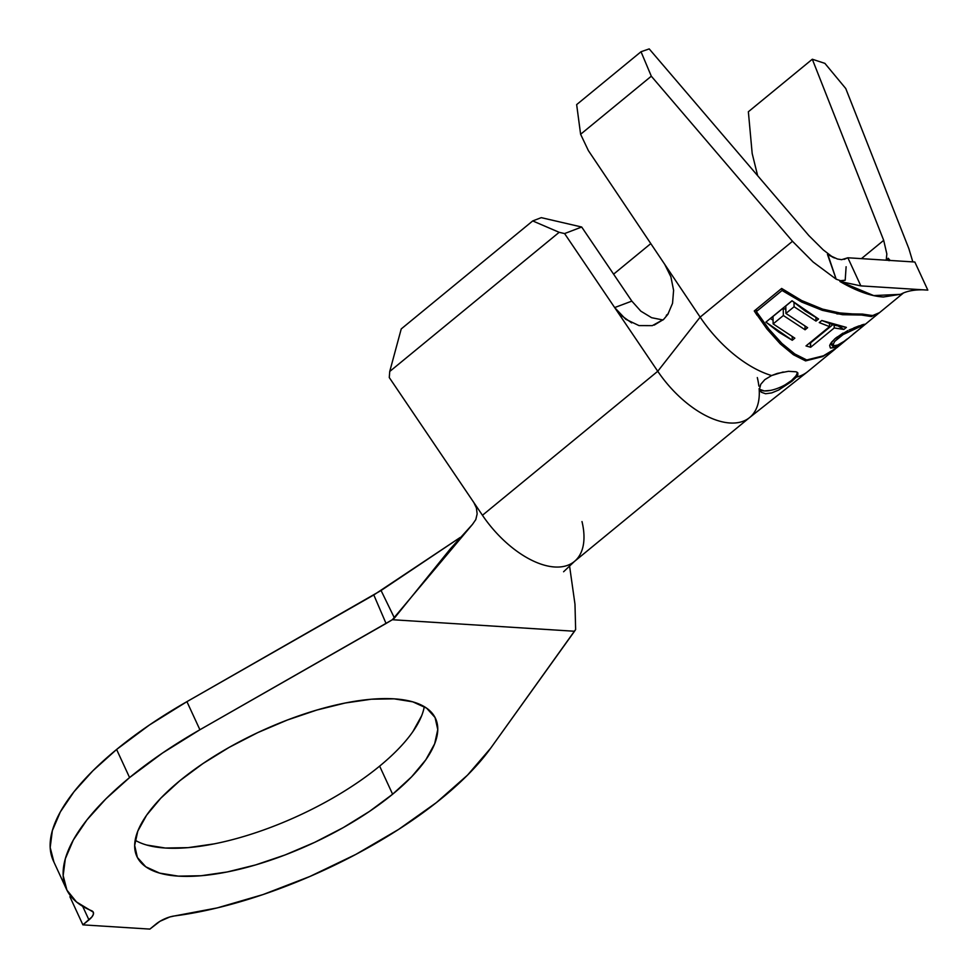 <?xml version="1.0" encoding="UTF-8"?>
<svg xmlns="http://www.w3.org/2000/svg" width="978" height="978" viewBox="0 0 978 978"><rect width="100%" height="100%" fill="white"/><g stroke="black" fill="none" stroke-linecap="round" stroke-linejoin="round"><path stroke-width="1.47" d="M797.363 372.398L797.901 374.745L796.361 377.117L791.85 381.334L791.483 380.54A20.88 7.836 155.2 0 0 797.217 372.288M792.033 381.188L778.671 390.026L771.679 392.911L765.591 393.743L761.312 392.251L759.576 388.816L760.762 384.281L764.845 379.623L771.618 375.552L777.265 373.425L788.464 371.31L796.202 371.799L797.938 373.095M900.824 294.244L883.378 296.994C870.909 296.248 856.435 291.077 839.919 281.481L845.2 280.221L840.579 280.698L836.178 279.195L813.109 262.006L792.498 241.285L700.15 317.129A93.521 49.401 50.6 0 0 771.618 375.552L783.207 371.995M135.16 840.224A164.5 61.761 155.2 0 0 379.635 766.116L392.618 794.222A164.5 61.761 -24.8 0 1 239.928 869.149A164.5 61.761 -24.8 0 1 136.896 856.483A164.5 61.761 -24.8 0 1 179.818 780.75L160.808 798.17L146.614 815.187L137.788 831.129L134.671 845.408L137.372 857.449L145.783 866.801L159.61 873.11L178.289 876.129L201.126 875.738L227.226 871.96L255.588 864.931L285.136 854.931L314.72 842.339L343.217 827.632L369.513 811.385L392.618 794.222L411.628 776.801L425.821 759.784L434.648 743.83L437.765 729.564L435.063 717.522L426.64 708.158L412.826 701.849L394.146 698.842L371.31 699.221L345.21 703.011L316.848 710.04L287.3 720.04L257.715 732.632L229.219 747.339L202.923 763.586L179.818 780.75A164.5 61.761 -24.8 0 1 332.508 705.823A164.5 61.761 -24.8 0 1 435.54 718.488A164.5 61.761 -24.8 0 1 392.618 794.222L379.635 766.116A164.5 61.761 155.2 0 0 424.281 706.642M66.394 889.051A242.153 90.917 -24.8 0 0 91.565 910.714A16.699 6.271 -24.8 0 1 93.301 912.205A16.699 6.271 -24.8 0 1 88.949 919.895L82.898 924.858L69.915 896.753L70.734 896.08L69.915 896.753L82.898 924.858L149.866 929.1L155.918 924.137A16.699 6.271 -24.8 0 1 174.426 915.958L217.238 907.902L263.106 894.54L309.977 876.435L355.809 854.417L398.572 829.442L436.371 802.608L467.533 775.114L490.699 748.158A242.153 90.917 -24.8 0 1 174.426 915.958L169.769 916.973L159.989 921.288L149.866 929.1L82.898 924.858L91.883 916.973L93.375 914.296L93.265 912.132L76.467 901.936L66.92 890.127L63.167 875.591L65.33 858.733L73.338 839.992L86.981 819.857L105.893 798.867L129.585 777.571L162.507 753.036L199.903 729.747L186.92 701.654A242.153 90.917 155.2 0 0 116.602 749.466L129.585 777.571A242.153 90.917 -24.8 0 1 199.903 729.747L186.92 701.654L373.804 594.954L386.053 623.475L199.903 729.747L392.361 619.722L574.514 631.25L575.639 629.502L574.978 604.196L569.526 565.7L574.978 604.196L575.639 629.502L490.699 748.158L574.514 631.25L392.361 619.722L386.053 623.475L373.804 594.954L460.161 537.484L381.065 590.504L394.452 618.035L450.332 548.878L472.484 524.379L392.361 619.722L394.452 618.035L381.065 590.504L186.92 701.654L149.524 724.93L116.602 749.466A242.153 90.917 155.2 0 0 53.411 860.958L66.394 889.051A242.153 90.917 -24.8 0 1 129.585 777.571L116.602 749.466L92.91 770.762L73.998 791.752L60.355 811.887L52.347 830.628L50.184 847.498L53.924 862.021M908.868 248.644L912.829 261.884L908.868 248.644L845.75 88.509L908.868 248.644M796.434 377.031L796.361 377.117A93.521 49.401 50.6 0 0 807.767 371.579L835.432 348.853L822.657 356.579L805.579 360.894L793.415 354.733L780.285 343.889L766.972 328.999L780.285 343.889L793.415 354.733L805.579 360.894L822.657 356.579L835.432 348.853M797.865 372.973L797.571 375.442M757.119 315.368L754.258 310.955L781.654 288.449L801.63 300.527L822.608 309.134L801.63 300.527L781.654 288.449L754.258 310.955L766.972 328.999M836.532 312.679L873.158 315.527M806.019 372.887A93.521 49.401 -129.4 0 1 796.361 377.117M770.493 390.405L764.283 390.931L759.637 389.305A20.88 7.836 155.2 0 0 791.483 380.54L791.85 381.334L778.671 390.026L771.679 392.911L765.591 393.743L761.312 392.251L760.016 390.577L759.576 388.816L760.762 384.281L764.845 379.623L771.618 375.552A93.521 49.401 -129.4 0 1 700.15 317.129L657.754 371.273A80.159 42.347 50.6 0 0 747.388 419.146M768.904 329.073L781.96 343.474L768.904 329.073L756.373 311.579L782.07 290.478L801.764 302.092L822.327 310.332L801.764 302.092L782.07 290.478L756.373 311.579L760.273 317.447M871.618 316.505L861.422 315.026L836.862 313.877M822.327 310.332L842.596 314.72L861.422 315.026L871.251 316.542L878.11 313.755L836.569 347.923L823.464 355.796L806.716 359.965L823.464 355.796L836.679 347.826M794.808 353.975L806.716 359.965L794.808 353.975L781.96 343.474L794.808 353.975M829.931 344.769L834.637 338.999L842.987 333.107M838.232 338.021L834.637 341.53L833.232 344.28L833.99 345.747L837.779 345.014L845.2 340.699L833.99 347.642L830.346 347.936L829.65 345.552L831.642 342.068L835.86 337.948L847.865 330.564M834.87 341.249L843.134 334.549L858.782 327.263L857.938 326.297L858.782 327.263L844.246 333.877M849.197 329.941L863.55 324.403L864.625 324.635L860.762 327.826L861.386 326.64L859.711 326.958M805.994 345.931L829.552 326.64L819.246 322.581L821.789 320.503L846.386 327.385L843.843 329.464L834.234 327.96L810.676 347.263L805.994 345.931L829.552 326.64L819.246 322.581L821.789 320.503L834.515 325.283L846.386 327.385L843.843 329.464L834.234 327.96L810.676 347.263L805.994 345.931M794.833 338.168L792.266 340.271L765.908 322.117L792.009 300.772L818.562 318.999L815.982 321.102L794.087 306.75L785.921 313.425L807.632 327.691L805.077 329.782L783.366 315.515L773.133 323.901L794.833 338.168L792.266 340.271L779.001 332.288L765.908 322.117L792.009 300.772L805.2 311.004L818.562 318.999L815.982 321.102L794.087 306.75L785.921 313.425L807.632 327.691L805.077 329.782L783.366 315.515L773.133 323.901L794.833 338.168M845.212 280.185L840.579 280.698L836.178 279.195L827.461 254.39L837.412 258.999L841.642 259.671L847.865 257.776L860.848 285.882L927.816 290.111L914.833 262.018L847.865 257.776L914.833 262.018L927.816 290.111L860.848 285.882L847.865 257.776L844.112 259.39M888.171 258.241L890.163 260.454L888.171 258.241L886.948 260.246L888.171 258.241M886.215 260.209L886.838 253.938L883.696 240.343L812.315 59.23L824.894 63.374L845.75 88.509L824.894 63.374L812.315 59.23L748.366 111.749L812.315 59.23L883.696 240.343L861.435 258.632L883.696 240.343L886.838 253.938L886.215 260.209M827.889 254.647L836.178 279.195L813.109 262.006L792.498 241.285L651.311 76.198L641.018 51.736L649.209 48.9L808.892 235.612L823.28 249.916L832.999 257.373L823.28 249.916L808.892 235.612L649.209 48.9L641.018 51.736L576.653 104.609L641.018 51.736L651.311 76.198L580.614 134.267L576.653 104.609L580.614 134.267L651.311 76.198L792.498 241.285L700.15 317.129L664.722 264.353L670.896 276.835L673.597 290.319L672.546 303.314L667.815 314.415L663.622 319.403L652.326 325.637L639.013 325.601L625.761 319.268L614.661 307.569L564.587 233.571L581.69 227.018L631.837 301.114L614.661 307.569L564.587 233.571L559.171 232.312L532.717 220.93L541.274 217.654L581.69 227.018L631.898 301.212M650.798 243.595L613.597 274.158L650.798 243.595M666.299 315.332L668.267 313.706L666.299 315.332M581.996 521.567A80.159 42.347 -129.4 0 1 572.387 562.949A80.159 42.347 -129.4 0 1 482.447 515.272L389.281 377.557L389.733 371.481L559.171 232.312L389.733 371.481L401.237 328.926L532.717 220.93L401.237 328.926L389.733 371.481L389.281 377.557L473.865 502.594L476.42 507.998L477.142 513.915L475.797 519.599L472.484 524.379L475.797 519.599L477.142 513.915L476.42 507.998L473.865 502.594L482.447 515.272A80.159 42.347 50.6 0 0 574.379 561.494L749.686 417.496A80.159 42.347 -129.4 0 1 657.754 371.273L482.447 515.272L657.754 371.273L614.661 307.569L657.754 371.273L700.15 317.129L588.377 150.6L664.722 264.353L670.896 276.835L673.597 290.319L672.546 303.314L667.815 314.415M757.314 377.569A80.159 42.347 -129.4 0 1 758.867 386.102M759.124 388.633A80.159 42.347 -129.4 0 1 749.686 417.496M146.627 845.016L165.306 848.024L188.131 847.645L214.243 843.855M412.838 731.678L421.665 715.737M752.18 153.509L757.657 175.71L752.18 153.509L748.366 111.749L752.18 153.509M588.377 150.6L580.614 134.267L588.377 150.6M631.69 322.911L621.164 315.368L614.661 307.569L631.837 301.114L640.847 311.175L651.617 317.703L662.986 319.977M663.622 319.403L654.233 325.087M88.949 919.895L82.678 906.325L88.949 919.895M559.171 232.312L564.587 233.571L581.69 227.018L541.274 217.654L532.717 220.93L559.171 232.312M889.063 260.723L888.158 259.512M827.461 254.39L834.393 257.972M837.412 258.999L841.642 259.671M846.117 266.737L845.2 280.221L839.919 281.481L860.848 285.882L839.919 281.481L873.709 295.588L900.652 294.329C906.288 291.175 913.794 289.671 923.159 289.818M861.496 325.038L864.674 324.244M864.638 324.231L863.598 325.662L862.706 324.647L863.598 325.662L860.787 327.801M853.77 327.936L859.246 325.821M847.266 338.914L839.882 344.562L833.99 347.642L830.493 343.681L833.99 347.642L830.615 348.034L829.65 345.552M836.74 345.417L837.474 345.148M838.183 338.07L837.18 336.933M853.097 334.183L857.694 330.491M879.344 312.716L872.559 315.588L862.559 314.097L843.317 313.742L822.608 309.134M861.422 315.026L862.559 314.097L861.422 315.026L859.43 314.341L861.422 315.026M805.579 360.894L806.716 359.965L805.579 360.894L803.464 358.743L805.579 360.894M829.503 323.681L829.552 326.64L829.503 323.681M810.102 342.569L810.676 347.263L810.591 342.875L832.73 324.757L810.102 342.569M834.185 325.185L834.234 327.96L834.185 325.185M838.611 326.285L843.843 329.464L838.611 326.285M770.309 318.51L773.06 320.173L770.309 318.51M792.204 336.762L792.266 340.271L792.204 336.762M772.987 316.469L773.133 323.901L772.987 316.469L783.231 308.082L783.366 315.515L783.231 308.082L785.847 309.671L783.231 308.082L772.987 316.469M805.004 326.297L805.077 329.782L805.004 326.297M785.786 305.992L785.921 313.425L785.786 305.992L792.082 300.833L785.786 305.992M794.002 302.471L794.087 306.75L794.002 302.471M815.921 317.606L815.982 321.102L815.921 317.606M756.373 311.579L756.336 309.244L756.373 311.579M782.07 290.478L782.033 288.73L782.07 290.478M756.361 310.931L755.432 309.989L756.361 310.931M795.701 376.163L791.483 380.54L785.212 384.782M903.134 293.241L878.696 313.315M807.388 371.884L749.368 417.753M563.585 571.763L574.379 561.494M833.476 345.417L831.117 342.74"/></g></svg>
